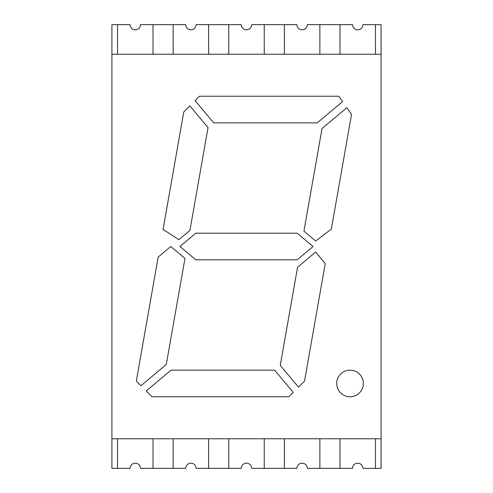 <?xml version="1.0" encoding="UTF-8"?>
<svg xmlns="http://www.w3.org/2000/svg" width="493" height="493" viewBox="0 0 493 493"><rect width="100%" height="100%" fill="white"/><g stroke="black" fill="none" stroke-linecap="round" stroke-linejoin="round"><path stroke-width="0.74" d="M350.03 370.144A13.311 13.311 0 0 0 336.719 383.455A13.311 13.311 0 0 0 350.03 396.766A13.311 13.311 0 0 0 363.341 383.455A13.311 13.311 0 0 0 350.03 370.144M183.784 111.923L163.066 229.405L178.867 239.684L189.922 230.404L208.046 127.607L189.817 105.884L183.784 111.923M338.82 96.234L199.468 96.234L195.068 100.634L213.715 122.856L317.27 122.856L342.586 101.613L338.82 96.234M111.911 54.23L111.911 438.77L381.089 438.77L381.089 24.65L362.897 24.65A5.176 5.176 0 0 1 357.721 29.826A5.176 5.176 0 0 1 352.544 24.65L307.287 24.65A5.176 5.176 0 0 1 302.11 29.826A5.176 5.176 0 0 1 296.934 24.65L251.676 24.65A5.176 5.176 0 0 1 246.5 29.826A5.176 5.176 0 0 1 241.323 24.65L196.066 24.65A5.176 5.176 0 0 1 190.89 29.826A5.176 5.176 0 0 1 185.713 24.65L140.456 24.65A5.176 5.176 0 0 1 135.279 29.826A5.176 5.176 0 0 1 130.103 24.65L111.911 24.65L111.911 54.23L381.089 54.23M346.844 107.696L322.028 128.519L303.934 231.125L315.705 241.003L331.321 229.109L351.546 114.407L346.844 107.696M158.198 257.026L136.321 381.077L140.967 385.723L166.283 364.481L184.98 258.443L170.744 246.5L158.198 257.026M152.01 396.766L288.836 396.766L293.236 392.366L274.595 370.144L171.034 370.144L146.211 390.974L152.01 396.766M280.258 365.393L298.487 387.116L304.526 381.077L325.232 263.626L315.705 252.003L297.569 267.218L280.258 365.393M195.807 233.189L179.945 246.5L195.807 259.811L297.193 259.811L313.055 246.5L297.193 233.189L195.807 233.189M153.027 438.77L153.027 468.35L140.456 468.35A5.176 5.176 0 0 0 135.279 463.173A5.176 5.176 0 0 0 130.103 468.35L117.531 468.35L117.531 438.77M208.638 438.77L208.638 468.35L196.066 468.35A5.176 5.176 0 0 0 190.89 463.173A5.176 5.176 0 0 0 185.713 468.35L173.142 468.35L173.142 438.77M264.248 438.77L264.248 468.35L251.676 468.35A5.176 5.176 0 0 0 246.5 463.173A5.176 5.176 0 0 0 241.323 468.35L228.752 468.35L228.752 438.77M319.858 438.77L319.858 468.35L307.287 468.35A5.176 5.176 0 0 0 302.11 463.173A5.176 5.176 0 0 0 296.934 468.35L284.362 468.35L284.362 438.77M375.469 438.77L375.469 468.35L362.897 468.35A5.176 5.176 0 0 0 357.721 463.173A5.176 5.176 0 0 0 352.544 468.35L339.973 468.35L339.973 438.77M153.027 468.35L173.142 468.35M111.911 438.77L111.911 468.35L117.531 468.35M196.066 468.35A5.176 5.176 0 0 0 190.89 463.173A5.176 5.176 0 0 0 185.713 468.35M208.638 468.35L228.752 468.35M251.676 468.35A5.176 5.176 0 0 0 246.5 463.173A5.176 5.176 0 0 0 241.323 468.35M264.248 468.35L284.362 468.35M307.287 468.35A5.176 5.176 0 0 0 302.11 463.173A5.176 5.176 0 0 0 296.934 468.35M319.858 468.35L339.973 468.35M375.469 468.35L381.089 468.35L381.089 438.77M117.531 54.23L117.531 24.65M153.027 54.23L153.027 24.65M173.142 54.23L173.142 24.65M208.638 54.23L208.638 24.65M228.752 54.23L228.752 24.65M264.248 54.23L264.248 24.65M284.362 54.23L284.362 24.65M319.858 54.23L319.858 24.65M339.973 54.23L339.973 24.65M375.469 54.23L375.469 24.65"/></g></svg>
